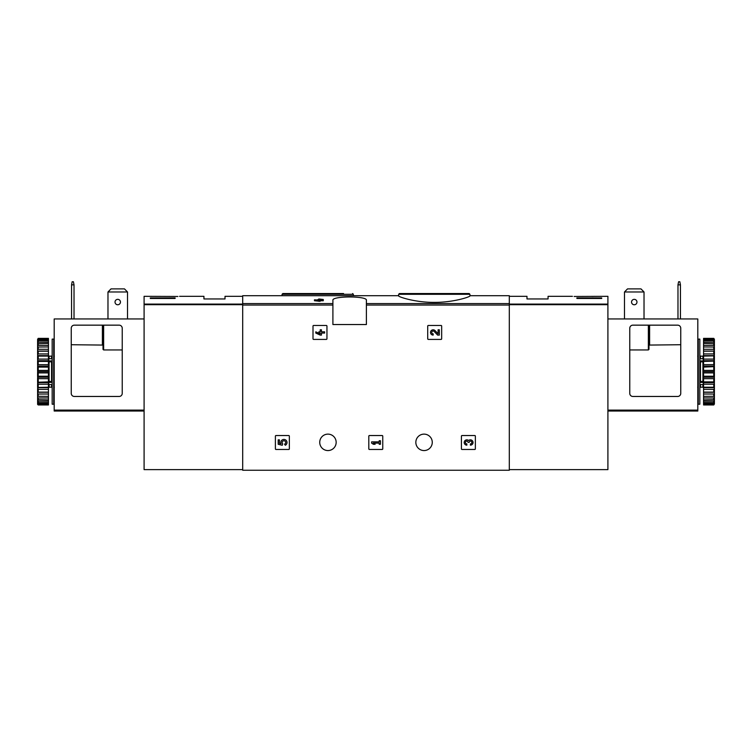 <?xml version="1.0" encoding="UTF-8"?>
<svg xmlns="http://www.w3.org/2000/svg" width="752" height="752" viewBox="0 0 752 752"><rect width="100%" height="100%" fill="white"/><g stroke="black" fill="none" stroke-linecap="round" stroke-linejoin="round"><path stroke-width="1.13" d="M398.635 295.912C398.231 296.786 415.076 302.501 434.261 302.389C453.484 302.501 470.338 296.786 469.944 295.912L469.944 294.305L398.635 294.305L398.635 295.912M318.876 299.822L317.551 299.822L318.876 298.976L323.294 299.493L323.294 300.753L320.117 300.753M323.294 299.822L320.117 299.822L320.117 301.317L314.458 300.753L314.458 299.822L318.876 300.386L318.876 301.317M332.901 303.582L332.901 324.535L366.393 324.535L366.393 300.302C367.643 295.856 331.679 295.865 332.901 300.302L332.901 303.582L242.689 303.582L242.689 295.705L398.635 295.705M469.944 295.705L509.311 295.705L509.311 470.254L242.689 470.254L242.689 303.582M313.001 326.086L313.001 338.795A0.62 0.62 0 0 0 313.622 339.415L326.33 339.415A0.62 0.62 0 0 0 326.951 338.795L326.951 326.086A0.62 0.62 0 0 0 326.33 325.466L313.622 325.466A0.62 0.62 0 0 0 313.001 326.086M427.709 326.086L427.709 338.795A0.62 0.62 0 0 0 428.33 339.415L441.048 339.415A0.62 0.62 0 0 0 441.668 338.795L441.668 326.086A0.62 0.62 0 0 0 441.048 325.466L428.33 325.466A0.62 0.62 0 0 0 427.709 326.086M368.809 436.151L368.809 448.859A0.62 0.62 0 0 0 369.429 449.48L382.138 449.48A0.62 0.62 0 0 0 382.759 448.859L382.759 436.151A0.62 0.62 0 0 0 382.138 435.53L369.429 435.53A0.62 0.62 0 0 0 368.809 436.151M461.418 436.151L461.418 448.859A0.62 0.62 0 0 0 462.038 449.48L474.747 449.48A0.62 0.62 0 0 0 475.367 448.859L475.367 436.151A0.62 0.62 0 0 0 474.747 435.53L462.038 435.53A0.62 0.62 0 0 0 461.418 436.151M275.392 436.151L275.392 448.859A0.62 0.62 0 0 0 276.012 449.48L288.73 449.48A0.62 0.62 0 0 0 289.341 448.859L289.341 436.151A0.62 0.62 0 0 0 288.73 435.53L276.012 435.53A0.62 0.62 0 0 0 275.392 436.151M319.732 442.345A8.216 8.216 0 0 1 332.055 435.229A8.216 8.216 0 0 1 332.055 449.461A8.216 8.216 0 0 1 319.732 442.345M415.837 442.345A8.216 8.216 0 0 1 428.161 435.229A8.216 8.216 0 0 1 428.161 449.461A8.216 8.216 0 0 1 415.837 442.345M318.876 300.039L314.458 299.822M320.117 300.386L318.876 300.386M408.458 293.534L469.163 293.534L399.406 293.534L398.635 294.305M343.542 293.534L282.837 293.534L343.542 293.534M278.184 439.854L278.184 444.272L282.263 445.278L282.696 443.765A1.767 1.767 0 0 1 282.855 441.095A1.767 1.767 0 0 1 285.478 441.65A1.767 1.767 0 0 1 284.547 444.159L285.318 445.259A3.093 3.093 0 0 0 286.719 441.17A3.093 3.093 0 0 0 282.658 439.685A3.093 3.093 0 0 0 281.079 443.708L279.424 443.304L279.424 439.854L278.184 439.854M468.618 440.522A2.651 2.651 0 0 1 472.867 441.556A2.651 2.651 0 0 1 470.385 445.156L470.385 443.915A1.41 1.41 0 0 0 471.1 441.274A1.241 1.241 0 0 0 469.239 442.345L468.007 442.345A1.241 1.241 0 0 0 466.146 441.274A1.41 1.41 0 0 0 466.851 443.915L466.851 445.156A2.651 2.651 0 0 1 464.379 441.556A2.651 2.651 0 0 1 468.618 440.522M371.601 441.885L371.601 443.116L373.368 444.272L375.135 444.272L373.368 443.116L379.196 443.116L379.196 444.272L380.437 444.272L380.437 440.738L379.196 440.738L379.196 441.885L371.601 441.885M438.106 333.794L435.07 330.617A2.651 2.651 0 0 0 430.717 331.397A2.651 2.651 0 0 0 433.152 335.091L433.152 333.85A1.41 1.41 0 0 1 431.855 331.886A1.41 1.41 0 0 1 434.177 331.463L437.636 335.091L439.337 335.091L439.337 329.79L438.106 329.79L438.106 333.794M315.793 331.82L315.793 333.061L320.211 335.091L321.442 335.091L321.442 333.061L324.629 333.061L324.629 331.82L321.442 331.82L321.442 329.79L320.211 329.79L320.211 331.82L318.886 331.82L318.886 333.061L320.211 333.061L320.211 333.85L315.793 331.82M177.876 296.476C180.142 296.288 180.142 296.288 177.876 296.476C180.142 296.288 180.142 296.288 177.876 296.476L144.093 296.326L144.093 469.633L242.689 469.633M175.103 298.469L150.297 298.469L150.297 297.914L175.103 297.914L175.103 298.469L175.103 297.914M179.578 296.326L203.933 296.326L203.933 298.958L225.017 298.958L225.017 296.326L242.689 296.326M150.297 298.469L150.297 297.914M124.465 288.881L127.511 291.983L107.978 291.983L111.023 288.881L124.465 288.881M127.511 291.983L127.511 318.951M107.978 291.983L107.978 318.951M119.136 325.155A3.102 3.102 0 0 1 122.238 328.257L122.238 393.362A3.102 3.102 0 0 1 119.136 396.464L74.335 396.464A3.102 3.102 0 0 1 71.243 393.362L71.243 328.257A3.102 3.102 0 0 1 74.335 325.155L119.136 325.155M144.093 318.951L54.191 318.951L54.191 411.034L144.093 411.034M122.238 349.953L103.635 349.953L103.015 349.351L103.015 325.155M102.394 325.155L102.394 344.726L103.015 345.074L71.243 344.726M115.028 302.06A2.717 2.717 0 0 1 117.744 299.343A2.717 2.717 0 0 1 120.452 302.06A2.717 2.717 0 0 1 117.744 304.767A2.717 2.717 0 0 1 115.028 302.06M71.553 318.951L71.553 284.848L72.164 281.746L73.405 281.746L74.025 284.848L74.025 318.951M74.025 284.848L71.553 284.848M53.721 371.657L53.721 404.209L52.17 404.209L52.17 339.105L53.721 339.105L53.721 371.657M52.17 361.411L51.55 361.853L51.55 381.471L52.17 381.913M52.17 384.592L48.758 384.592L48.758 381.527L51.55 381.471M52.17 360.913L48.758 360.913L48.758 361.787L51.55 361.853M38.22 372.907L38.22 376.216L48.448 376.216L48.448 370.416L38.22 370.416L37.6 371.018L38.22 372.907L48.448 372.907M38.22 376.216L37.6 376.705L38.22 378.67L48.448 378.67L48.448 381.875L37.6 382.242L38.22 384.225L48.448 384.225L48.448 387.233L37.6 387.449L38.22 389.395L48.448 389.395L48.448 392.112L38.22 392.112L37.6 392.187L37.6 393.174L38.22 394.02L48.448 394.02L48.448 396.37L37.6 396.295L37.6 397.122L38.22 397.977L48.448 397.977L48.448 399.876L37.6 399.66L37.6 400.299L38.22 401.126L48.448 401.126L48.448 402.527L37.6 402.611L38.22 403.382L48.448 403.382L48.448 404.238L37.6 403.749L37.6 404.36L38.22 404.961L48.448 404.961L48.448 404.238M38.22 378.67L38.22 381.875M38.22 384.225L38.22 387.233M38.22 389.395L38.22 392.112M38.22 394.02L38.22 396.37M38.22 397.977L38.22 399.876M38.22 401.126L38.22 402.527M38.22 403.382L38.22 404.238M37.6 339.34L38.22 338.353L48.448 338.353L38.22 338.644L37.6 339.34L48.448 339.077L48.448 339.932L38.22 339.932L37.6 340.712L48.448 340.788L48.448 342.188L38.22 342.188L37.6 343.015L37.6 343.664L48.448 343.438L48.448 345.347L38.22 345.347L37.6 346.193L37.6 347.02L48.448 346.945L48.448 349.295L38.22 349.295L37.6 350.141L37.6 351.137L38.22 351.203L48.448 351.203L48.448 353.929L38.22 353.929L37.6 354.747L38.22 356.091L48.448 356.091L48.448 359.099L38.22 359.099L37.6 359.87L38.22 361.439L48.448 361.439L48.448 364.645L38.22 364.645L37.6 365.35L38.22 367.108L48.448 367.108L48.448 370.416M38.22 339.077L38.22 339.932M38.22 340.788L38.22 342.188M38.22 343.438L38.22 345.347M38.22 346.945L38.22 349.295M38.22 351.203L38.22 353.929M38.22 356.091L38.22 359.099M38.22 361.439L38.22 364.645M38.22 367.108L38.22 370.416M37.6 372.306L37.6 376.705M37.6 377.974L37.6 382.242M37.6 383.454L37.6 387.449M37.6 388.568L37.6 392.187M37.6 393.174L37.6 396.295M37.6 397.122L37.6 399.66M37.6 400.299L37.6 402.17M37.6 402.611L37.6 403.749M37.6 339.566L37.6 340.712M37.6 341.154L37.6 343.015M37.6 343.664L37.6 346.193M37.6 347.02L37.6 350.141M37.6 351.137L37.6 354.747M37.6 355.865L37.6 359.87M37.6 361.082L37.6 365.35M37.6 366.619L37.6 371.018M48.448 340.788L48.448 339.932M48.448 343.438L48.448 342.188M48.448 346.945L48.448 345.347M48.448 351.203L48.448 349.295M48.448 356.091L48.448 353.929M48.448 361.439L48.448 359.099M48.448 367.108L48.448 364.645M48.448 378.67L48.448 376.216M48.448 384.225L48.448 381.875M48.448 389.395L48.448 387.233M48.448 394.02L48.448 392.112M48.448 397.977L48.448 396.37M48.448 401.126L48.448 399.876M48.448 403.382L48.448 402.527M37.6 403.974L38.22 404.679L48.448 404.679M38.22 404.679L37.6 404.36M37.6 371.657L48.448 371.657M37.6 366.092L48.448 366.092M37.6 360.697L48.448 360.697M37.6 355.63L48.448 355.63M37.6 351.052L48.448 351.052M37.6 392.262L48.448 392.262M37.6 387.684L48.448 387.684M37.6 382.627L48.448 382.627M37.6 377.222L48.448 377.222M52.17 382.401L48.758 382.401M48.758 360.913L48.758 358.723L52.17 358.723M54.191 399.716L53.721 399.716M54.191 401.267L53.721 401.267M54.191 346.042L53.721 346.146M54.191 344.613L53.721 344.717M53.721 343.89L54.191 343.993M574.124 296.476C571.858 296.288 571.858 296.288 574.124 296.476L607.907 296.326L607.907 469.633L509.311 469.633M594.39 296.335L592.435 296.476M601.703 297.914L601.703 298.469L601.703 297.914L576.897 297.914L576.897 298.469L601.703 298.469M509.311 296.326L526.983 296.326L526.983 298.958L548.067 298.958L548.067 296.326L572.422 296.326M576.897 298.469L576.897 297.914M624.489 291.983L627.535 288.881L640.977 288.881L644.022 291.983L624.489 291.983L624.489 318.951M644.022 318.951L644.022 291.983M680.757 393.362L680.757 328.257A3.102 3.102 0 0 0 677.665 325.155L632.864 325.155A3.102 3.102 0 0 0 629.762 328.257L629.762 393.362A3.102 3.102 0 0 0 632.864 396.464L677.665 396.464A3.102 3.102 0 0 0 680.757 393.362M607.907 411.034L697.809 411.034L697.809 318.951L607.907 318.951M648.985 325.155L648.985 349.351L648.365 349.953L648.365 325.155M629.762 349.953L648.365 349.953M648.985 345.074L680.757 344.726M631.548 302.06A2.717 2.717 0 0 1 635.609 299.71A2.717 2.717 0 0 1 635.609 304.41A2.717 2.717 0 0 1 631.548 302.06M677.975 318.951L677.975 284.848L678.595 281.746L679.836 281.746L680.447 284.848L680.447 318.951M677.975 284.848L680.447 284.848M698.279 404.209L698.279 339.105L699.83 339.105L699.83 404.209L698.279 404.209M699.83 381.913L700.45 381.471L700.45 361.853L699.83 361.411M699.83 358.723L703.242 358.723L703.242 361.787L700.45 361.853M699.83 382.401L703.242 382.401L703.242 381.527L700.45 381.471M714.4 403.974L713.78 404.961L703.552 404.961L713.78 404.679L714.4 403.974L703.552 404.238L703.552 403.382L713.78 403.382L714.4 402.611L703.552 402.527L703.552 401.126L713.78 401.126L714.4 400.299L714.4 399.66L703.552 399.876L703.552 397.977L713.78 397.977L714.4 397.122L714.4 396.295L703.552 396.37L703.552 394.02L713.78 394.02L714.4 393.174L714.4 392.187L713.78 392.112L703.552 392.112L703.552 389.395L713.78 389.395L714.4 388.568L714.4 387.449L713.78 387.233L703.552 387.233L703.552 384.225L713.78 384.225L714.4 383.454L713.78 381.875L703.552 381.875L703.552 378.67L713.78 378.67L714.4 377.974L713.78 376.216L703.552 376.216L703.552 372.907L713.78 372.907L714.4 372.306L713.78 370.416L703.552 370.416L703.552 367.108L714.4 366.619L713.78 364.645L703.552 364.645L703.552 361.439L714.4 361.082L713.78 359.099L703.552 359.099L703.552 356.091L714.4 355.865L713.78 353.929L703.552 353.929L703.552 351.203L714.4 351.137L713.78 349.295L703.552 349.295L703.552 346.945L714.4 347.02L713.78 345.347L703.552 345.347L703.552 343.438L714.4 343.664L713.78 342.188L703.552 342.188L703.552 340.788L714.4 340.712L713.78 339.932L703.552 339.932L703.552 339.077L714.4 339.34L713.78 338.644L703.552 338.353L713.78 338.353L714.4 339.34M713.78 404.238L713.78 403.382M713.78 402.527L713.78 401.126M713.78 399.876L713.78 397.977M713.78 396.37L713.78 394.02M713.78 392.112L713.78 389.395M713.78 387.233L713.78 384.225M713.78 381.875L713.78 378.67M713.78 376.216L713.78 372.907M713.78 370.416L713.78 367.108M713.78 364.645L713.78 361.439M713.78 359.099L713.78 356.091M713.78 353.929L713.78 351.203M713.78 349.295L713.78 346.945M713.78 345.347L713.78 343.438M713.78 342.188L713.78 340.788M713.78 339.932L713.78 339.077M714.4 403.749L714.4 402.611M714.4 402.17L714.4 400.299M714.4 399.66L714.4 397.122M714.4 396.295L714.4 393.174M714.4 392.187L714.4 388.568M714.4 387.449L714.4 383.454M714.4 382.242L714.4 377.974M714.4 376.705L714.4 372.306M714.4 371.018L714.4 366.619M714.4 365.35L714.4 361.082M714.4 359.87L714.4 355.865M714.4 354.747L714.4 351.137M714.4 350.141L714.4 347.02M714.4 346.193L714.4 343.664M714.4 343.015L714.4 341.154M714.4 340.712L714.4 339.566M703.552 402.527L703.552 403.382M703.552 399.876L703.552 401.126M703.552 396.37L703.552 397.977M703.552 392.112L703.552 394.02M703.552 387.233L703.552 389.395M703.552 381.875L703.552 384.225M703.552 376.216L703.552 378.67M703.552 370.416L703.552 372.907M703.552 364.645L703.552 367.108M703.552 359.099L703.552 361.439M703.552 353.929L703.552 356.091M703.552 349.295L703.552 351.203M703.552 345.347L703.552 346.945M703.552 342.188L703.552 343.438M703.552 339.932L703.552 340.788M714.4 351.052L703.552 351.052M714.4 355.63L703.552 355.63M714.4 360.697L703.552 360.697M714.4 366.092L703.552 366.092M714.4 371.657L703.552 371.657M714.4 377.222L703.552 377.222M714.4 382.627L703.552 382.627M714.4 387.684L703.552 387.684M714.4 392.262L703.552 392.262M703.242 382.401L703.242 384.592L699.83 384.592M699.83 360.913L703.242 360.913M698.279 399.716L697.809 399.716M698.279 401.267L697.809 401.267M697.809 346.042L698.279 346.146M698.279 345.328L697.809 345.431M698.279 343.89L697.809 343.993M509.311 303.582L366.393 303.582M332.901 305.049L242.689 305.049M509.311 305.049L366.393 305.049M353.365 295.705L353.365 294.305L282.056 294.305L282.056 295.705M242.689 304.099L144.093 304.099M242.689 304.682L144.093 304.682M54.191 410.103L144.093 410.103M103.635 349.953L103.635 325.155M49.068 358.723L49.068 356.157L51.55 356.157L51.55 358.723M49.068 361.853L49.068 381.471M51.55 384.592L51.55 387.158L52.17 387.778M49.068 384.592L49.068 387.158L51.55 387.158M509.311 304.099L607.907 304.099M509.311 304.682L607.907 304.682M697.809 410.103L607.907 410.103M649.606 344.726L649.606 325.155M700.45 358.723L700.45 356.157L699.83 355.536M702.932 358.723L702.932 356.157L700.45 356.157M702.932 381.471L702.932 361.853M702.932 384.592L702.932 387.158L700.45 387.158L700.45 384.592M469.944 294.305L469.163 293.534M353.365 294.305L352.594 293.534M282.056 294.305L282.837 293.534M51.55 356.157L52.17 355.536M54.341 387.158L53.721 387.778M54.341 356.157L53.721 355.536M49.068 356.157L48.448 355.536M49.068 387.158L48.448 387.778M697.659 387.158L698.279 387.778M697.659 356.157L698.279 355.536M700.45 387.158L699.83 387.778M702.932 356.157L703.552 355.536M702.932 387.158L703.552 387.778"/></g></svg>
